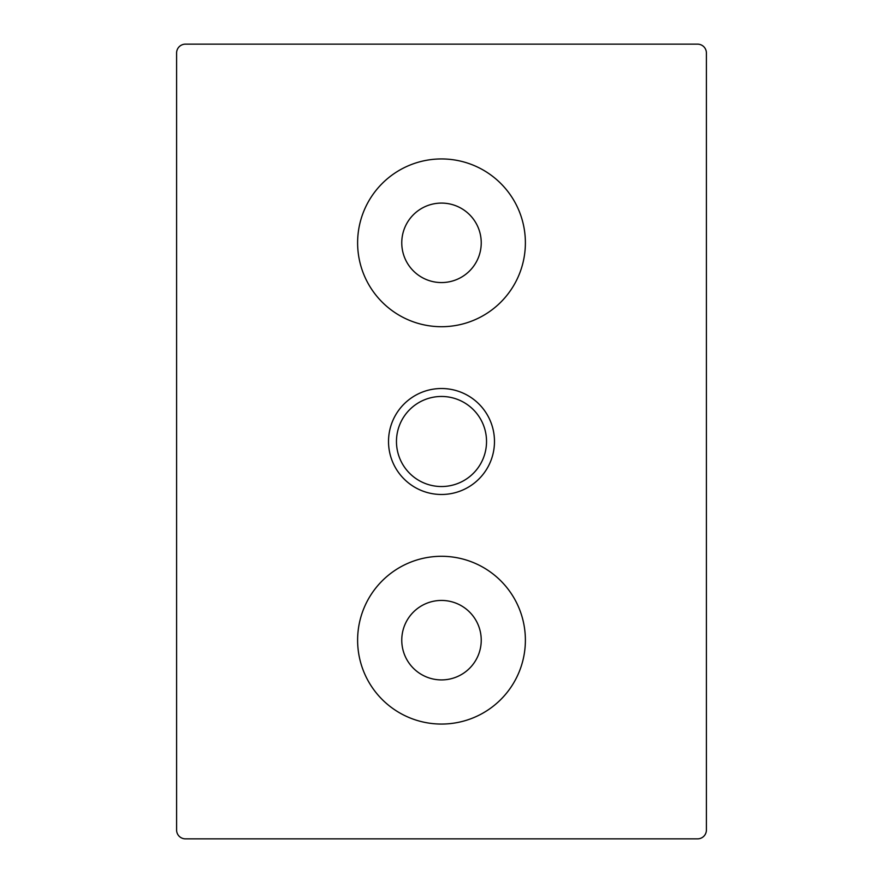 <?xml version="1.0" encoding="UTF-8"?>
<svg xmlns="http://www.w3.org/2000/svg" width="883" height="883" viewBox="0 0 883 883"><rect width="100%" height="100%" fill="white"/><g stroke="black" fill="none" stroke-linecap="round" stroke-linejoin="round"><path stroke-width="1.32" d="M481.235 242.825A39.735 39.735 0 0 1 441.5 282.56A39.735 39.735 0 0 1 401.765 242.825A39.735 39.735 0 0 1 441.5 203.09A39.735 39.735 0 0 1 481.235 242.825M357.615 242.825A83.885 83.885 0 0 1 441.5 158.94A83.885 83.885 0 0 1 525.385 242.825A83.885 83.885 0 0 1 441.5 326.71A83.885 83.885 0 0 1 357.615 242.825M697.57 838.85A8.83 8.83 0 0 0 706.4 830.02L706.4 52.98A8.83 8.83 0 0 0 697.57 44.15L185.43 44.15A8.83 8.83 0 0 0 176.6 52.98L176.6 830.02A8.83 8.83 0 0 0 185.43 838.85L697.57 838.85M525.385 640.175A83.885 83.885 0 0 1 441.5 724.06A83.885 83.885 0 0 1 357.615 640.175A83.885 83.885 0 0 1 441.5 556.29A83.885 83.885 0 0 1 525.385 640.175M486.533 441.5A45.033 45.033 0 0 0 441.5 396.467A45.033 45.033 0 0 0 396.467 441.5A45.033 45.033 0 0 0 441.5 486.533A45.033 45.033 0 0 0 486.533 441.5M481.235 640.175A39.735 39.735 0 0 1 441.5 679.91A39.735 39.735 0 0 1 401.765 640.175A39.735 39.735 0 0 1 441.5 600.44A39.735 39.735 0 0 1 481.235 640.175M388.52 441.5A52.98 52.98 0 0 1 441.5 388.52A52.98 52.98 0 0 1 494.48 441.5A52.98 52.98 0 0 1 441.5 494.48A52.98 52.98 0 0 1 388.52 441.5"/></g></svg>
